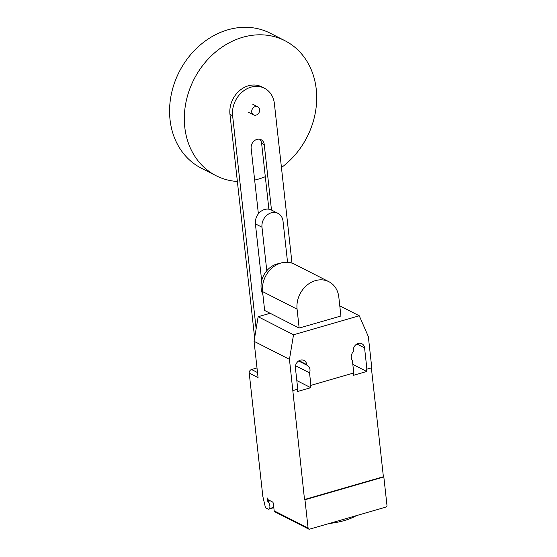 <?xml version="1.0" encoding="UTF-8"?>
<svg xmlns="http://www.w3.org/2000/svg" width="557" height="557" viewBox="0 0 557 557"><rect width="100%" height="100%" fill="white"/><g stroke="black" fill="none" stroke-linecap="round" stroke-linejoin="round"><path stroke-width="0.84" d="M251.729 111.978A4.547 3.808 117 0 0 253.609 114.888A4.547 3.808 117 0 0 257.821 114.164A4.547 3.808 117 0 0 259.618 109.694A4.547 3.808 117 0 0 257.738 106.784A4.547 3.808 117 0 0 253.526 107.508A4.547 3.808 117 0 0 251.729 111.978M281.452 167.546A75.773 63.477 117 0 0 316.244 89.224A75.773 63.477 117 0 0 284.912 40.696A75.773 63.477 117 0 0 214.71 52.755A75.773 63.477 117 0 0 184.778 127.184A75.773 63.477 117 0 0 216.116 175.72A75.773 63.477 117 0 0 237.373 181.491M254.653 180.064A75.773 63.477 117 0 0 265.299 176.687M284.912 40.696L270.159 33.176A75.773 63.477 117 0 0 199.963 45.235A75.773 63.477 117 0 0 170.031 119.671A75.773 63.477 117 0 0 201.369 168.207L216.116 175.72M258.281 212.885L259.583 212.509M287.558 262.277L283.019 221.143A12.122 10.158 -63 0 0 278.006 213.38L271.419 210.024A12.122 10.158 117 0 0 260.189 211.952A12.122 10.158 117 0 0 255.398 223.865L261.985 227.221L266.789 270.751M261.679 280.763L255.398 223.865M261.985 227.221A12.122 10.158 -63 0 1 266.775 215.308A12.122 10.158 -63 0 1 278.006 213.38M271.489 210.059L264.262 144.576A7.554 6.329 117 0 0 261.136 139.737A7.554 6.329 117 0 0 254.138 140.942A7.554 6.329 117 0 0 251.151 148.364L258.385 213.846M259.715 139.25A7.554 6.329 -63 0 1 261.609 143.226L268.892 209.202M269.316 312.853L269.386 313.48M256.136 328.776L232.617 115.717A24.083 20.17 -63 0 1 242.128 92.065A24.083 20.17 -63 0 1 264.436 88.229A24.083 20.17 -63 0 1 274.392 103.651L292 263.127M264.436 88.229L261.783 86.878A24.083 20.17 117 0 0 239.475 90.707A24.083 20.17 117 0 0 229.964 114.366L254.633 337.862M262.904 294.646A20.609 17.267 -63 0 1 261.149 288.47A20.609 17.267 -63 0 1 279.649 263.461M328.874 281.696L294.361 264.115A24.062 20.156 117 0 0 272.074 267.945A24.062 20.156 117 0 0 262.563 291.583L264.652 310.479L299.158 328.059L297.076 309.17A24.062 20.156 -63 0 1 306.58 285.525A24.062 20.156 -63 0 1 328.874 281.696A24.062 20.156 -63 0 1 338.823 297.111L340.912 316L299.158 328.059M356.264 515.664A34.861 11.746 173.7 0 1 329.041 523.524M308.091 528.113L304.958 499.747L304.519 499.525L383.39 476.743L383.836 476.973L386.969 505.331A1.518 1.267 -63 0 1 385.806 507.135L309.56 529.15A1.518 1.267 -63 0 1 308.091 528.113L274.169 510.832L273.39 503.737A1.518 0.654 -106.1 0 0 272.491 501.948L268.07 499.692A1.518 0.654 73.9 0 1 267.172 497.895L267.813 501.46A3.941 1.692 73.9 0 1 269.873 505.965A3.941 1.692 73.9 0 1 269.268 508.673L268.425 509.244L265.48 507.74L262.834 496.405L249.223 373.113A3.029 2.541 117 0 1 251.541 369.514L257.007 367.94M273.821 507.685L268.425 509.244M274.169 510.832L275.081 511.946L308.717 529.08M270.124 313.264L258.135 316.724L254.062 341.316L258.072 377.618L249.223 373.113M298.636 360.978L306.782 365.127A6.517 5.459 -63 0 1 307.283 365.35A6.517 5.459 -63 0 1 309.532 372.856L310.91 385.347L353.772 372.974L352.393 360.476A6.517 5.459 -63 0 1 353.319 351.69L353.263 351.168A6.517 5.459 -63 0 1 355.832 344.769A6.517 5.459 -63 0 1 361.876 343.732A6.517 5.459 -63 0 1 364.57 347.902L366.917 369.173L366.471 368.95L366.757 371.505L353.611 375.3L353.368 373.093M310.91 385.347L310.472 385.124L310.75 387.672L297.605 391.474L297.361 389.259M304.519 499.525L289.459 359.349L293.525 334.764L359.258 315.777L368.337 336.574L371.777 367.773L366.917 369.173M371.373 367.892L383.39 476.743M295.523 365.719L309.532 372.856M296.818 380.577L310.75 387.672M254.062 341.316L289.459 359.349M292.905 390.548L297.765 389.141L295.419 367.871A6.517 5.459 -63 0 1 297.995 361.472A6.517 5.459 -63 0 1 304.031 360.435A6.517 5.459 -63 0 1 306.726 364.605L306.782 365.127M352.825 364.403L366.757 371.505M383.836 476.973L304.958 499.747M339.791 305.863L359.258 315.777M258.135 316.724L293.525 334.764M264.262 144.576L261.609 143.226M232.617 115.717L229.964 114.366M297.076 309.17L262.563 291.583M267.813 501.46L270.194 500.778M269.212 500.277L267.492 500.771M273.786 507.364L269.268 508.673M257.515 372.563L251.541 369.514M356.912 344.003L364.57 347.902M299.067 360.706L306.726 364.605M248.45 112.256L253.609 114.888M252.579 104.152L257.738 106.784"/></g></svg>
